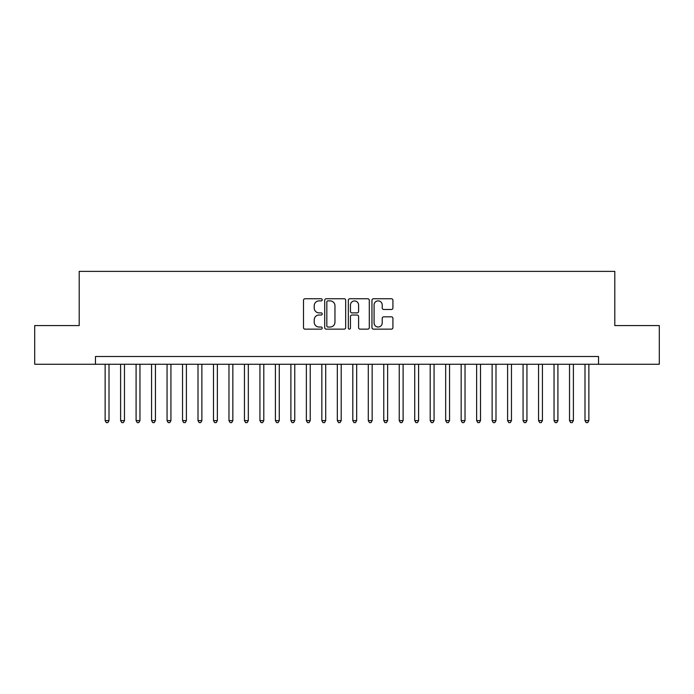 <?xml version="1.0" encoding="UTF-8"?>
<svg xmlns="http://www.w3.org/2000/svg" width="694" height="694" viewBox="0 0 694 694"><rect width="100%" height="100%" fill="white"/><g stroke="black" fill="none" stroke-linecap="round" stroke-linejoin="round"><path stroke-width="1.04" d="M322.233 299.817A1.067 1.067 0 0 0 321.166 298.758L305.022 298.758A1.518 1.518 0 0 0 303.504 300.276L303.504 327.629A1.518 1.518 0 0 0 305.022 329.147L321.166 329.147A1.067 1.067 0 0 0 322.233 328.08A1.067 1.067 0 0 0 321.166 327.021L319.084 327.021A4.858 4.858 0 0 1 314.217 322.155L314.217 319.873A4.858 4.858 0 0 1 319.084 315.015L321.166 315.015A1.067 1.067 0 0 0 322.233 313.948A1.067 1.067 0 0 0 321.166 312.89L319.084 312.89A4.858 4.858 0 0 1 314.217 308.023L314.217 305.75A4.858 4.858 0 0 1 319.084 300.884L321.166 300.884A1.067 1.067 0 0 0 322.233 299.817M391.407 309.472A1.518 1.518 0 0 0 392.925 307.945L392.925 300.276A1.518 1.518 0 0 0 391.407 298.758L373.476 298.758A1.518 1.518 0 0 0 371.958 300.276L371.958 327.629A1.518 1.518 0 0 0 373.476 329.147L391.407 329.147A1.518 1.518 0 0 0 392.925 327.629L392.925 318.355A1.518 1.518 0 0 0 391.407 316.837L383.73 316.837A1.518 1.518 0 0 0 382.212 318.355L382.212 322.953A4.069 4.069 0 0 1 378.152 327.021A4.069 4.069 0 0 1 374.083 322.953L374.083 304.952A4.069 4.069 0 0 1 378.152 300.884A4.069 4.069 0 0 1 382.212 304.952L382.212 307.945A1.518 1.518 0 0 0 383.73 309.472L391.407 309.472M95.46 364.263L34.7 364.263L34.7 325.564L79.203 325.564L79.203 271.38L614.797 271.38L614.797 325.564L659.3 325.564L659.3 364.263L598.54 364.263L598.54 356.516L95.46 356.516L95.46 364.263L598.54 364.263M345.673 300.276A1.518 1.518 0 0 0 344.155 298.758L326.223 298.758A1.518 1.518 0 0 0 324.705 300.276L324.705 327.629A1.518 1.518 0 0 0 326.223 329.147L344.155 329.147A1.518 1.518 0 0 0 345.673 327.629L345.673 300.276M349.845 298.758L367.777 298.758A1.518 1.518 0 0 1 369.295 300.276L369.295 327.629A1.518 1.518 0 0 1 367.777 329.147L360.108 329.147A1.518 1.518 0 0 1 358.59 327.629L358.59 316.533A1.518 1.518 0 0 0 357.063 315.015L351.979 315.015A1.518 1.518 0 0 0 350.453 316.533L350.453 328.08A1.067 1.067 0 0 1 349.394 329.147A1.067 1.067 0 0 1 348.327 328.08L348.327 300.276A1.518 1.518 0 0 1 349.845 298.758M327.889 300.884A1.067 1.067 0 0 0 326.831 301.951L326.831 325.954A1.067 1.067 0 0 0 327.889 327.021L330.092 327.021A4.858 4.858 0 0 0 334.959 322.155L334.959 305.75A4.858 4.858 0 0 0 330.092 300.884L327.889 300.884M358.59 305.022A4.069 4.069 0 0 0 354.521 300.962A4.069 4.069 0 0 0 350.453 305.022L350.453 311.372A1.518 1.518 0 0 0 351.979 312.89L357.063 312.89A1.518 1.518 0 0 0 358.59 311.372L358.59 305.022M105.132 364.263L105.132 420.607L109.001 420.607L109.001 364.263M109.001 420.607L107.839 422.62L106.295 422.62L105.132 420.607M120.609 364.263L120.609 420.607L124.478 420.607L124.478 364.263M124.478 420.607L123.324 422.62L121.771 422.62L120.609 420.607M136.093 364.263L136.093 420.607L139.962 420.607L139.962 364.263M139.962 420.607L138.8 422.62L137.256 422.62L136.093 420.607M151.57 364.263L151.57 420.607L155.439 420.607L155.439 364.263M155.439 420.607L154.276 422.62L152.732 422.62L151.57 420.607M167.054 364.263L167.054 420.607L170.924 420.607L170.924 364.263M170.924 420.607L169.761 422.62L168.208 422.62L167.054 420.607M182.531 364.263L182.531 420.607L186.4 420.607L186.4 364.263M186.4 420.607L185.237 422.62L183.693 422.62L182.531 420.607M198.007 364.263L198.007 420.607L201.876 420.607L201.876 364.263M201.876 420.607L200.722 422.62L199.169 422.62L198.007 420.607M213.492 364.263L213.492 420.607L217.361 420.607L217.361 364.263M217.361 420.607L216.198 422.62L214.646 422.62L213.492 420.607M228.968 364.263L228.968 420.607L232.837 420.607L232.837 364.263M232.837 420.607L231.675 422.62L230.13 422.62L228.968 420.607M244.444 364.263L244.444 420.607L248.322 420.607L248.322 364.263M248.322 420.607L247.159 422.62L245.607 422.62L244.444 420.607M259.929 364.263L259.929 420.607L263.798 420.607L263.798 364.263M263.798 420.607L262.636 422.62L261.091 422.62L259.929 420.607M275.405 364.263L275.405 420.607L279.274 420.607L279.274 364.263M279.274 420.607L278.112 422.62L276.568 422.62L275.405 420.607M290.89 364.263L290.89 420.607L294.759 420.607L294.759 364.263M294.759 420.607L293.597 422.62L292.044 422.62L290.89 420.607M306.366 364.263L306.366 420.607L310.235 420.607L310.235 364.263M310.235 420.607L309.073 422.62L307.529 422.62L306.366 420.607M321.843 364.263L321.843 420.607L325.712 420.607L325.712 364.263M325.712 420.607L324.558 422.62L323.005 422.62L321.843 420.607M337.327 364.263L337.327 420.607L341.196 420.607L341.196 364.263M341.196 420.607L340.034 422.62L338.49 422.62L337.327 420.607M352.804 364.263L352.804 420.607L356.673 420.607L356.673 364.263M356.673 420.607L355.51 422.62L353.966 422.62L352.804 420.607M368.288 364.263L368.288 420.607L372.158 420.607L372.158 364.263M372.158 420.607L370.995 422.62L369.442 422.62L368.288 420.607M383.765 364.263L383.765 420.607L387.634 420.607L387.634 364.263M387.634 420.607L386.471 422.62L384.927 422.62L383.765 420.607M399.241 364.263L399.241 420.607L403.11 420.607L403.11 364.263M403.11 420.607L401.956 422.62L400.403 422.62L399.241 420.607M414.726 364.263L414.726 420.607L418.595 420.607L418.595 364.263M418.595 420.607L417.432 422.62L415.888 422.62L414.726 420.607M430.202 364.263L430.202 420.607L434.071 420.607L434.071 364.263M434.071 420.607L432.909 422.62L431.364 422.62L430.202 420.607M445.678 364.263L445.678 420.607L449.556 420.607L449.556 364.263M449.556 420.607L448.393 422.62L446.841 422.62L445.678 420.607M461.163 364.263L461.163 420.607L465.032 420.607L465.032 364.263M465.032 420.607L463.87 422.62L462.325 422.62L461.163 420.607M476.639 364.263L476.639 420.607L480.508 420.607L480.508 364.263M480.508 420.607L479.354 422.62L477.802 422.62L476.639 420.607M492.124 364.263L492.124 420.607L495.993 420.607L495.993 364.263M495.993 420.607L494.831 422.62L493.278 422.62L492.124 420.607M507.6 364.263L507.6 420.607L511.469 420.607L511.469 364.263M511.469 420.607L510.307 422.62L508.763 422.62L507.6 420.607M523.076 364.263L523.076 420.607L526.946 420.607L526.946 364.263M526.946 420.607L525.792 422.62L524.239 422.62L523.076 420.607M538.561 364.263L538.561 420.607L542.43 420.607L542.43 364.263M542.43 420.607L541.268 422.62L539.724 422.62L538.561 420.607M554.038 364.263L554.038 420.607L557.907 420.607L557.907 364.263M557.907 420.607L556.744 422.62L555.2 422.62L554.038 420.607M569.522 364.263L569.522 420.607L573.391 420.607L573.391 364.263M573.391 420.607L572.229 422.62L570.676 422.62L569.522 420.607M584.999 364.263L584.999 420.607L588.868 420.607L588.868 364.263M588.868 420.607L587.705 422.62L586.161 422.62L584.999 420.607"/></g></svg>
